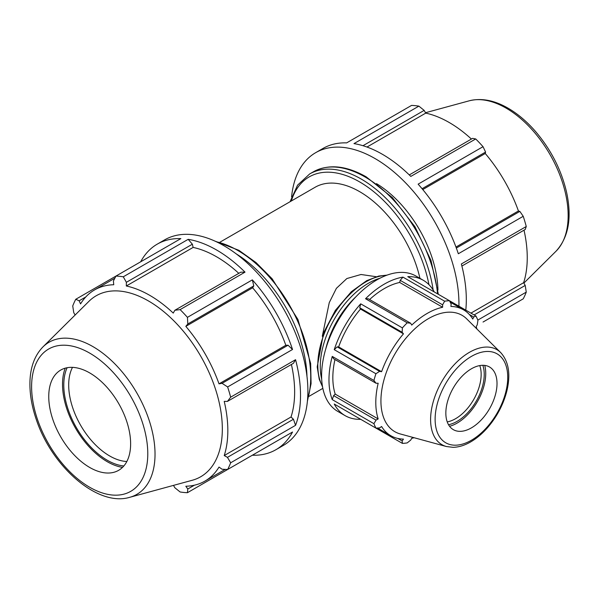 <?xml version="1.0" encoding="UTF-8"?>
<svg xmlns="http://www.w3.org/2000/svg" width="599" height="599" viewBox="0 0 599 599"><rect width="100%" height="100%" fill="white"/><g stroke="black" fill="none" stroke-linecap="round" stroke-linejoin="round"><path stroke-width="0.9" d="M376.247 276.716L361.01 274.492L346.858 278.542L336.391 288.336L329.263 302.607L322.292 336.279M419.944 278.348A89.011 51.394 -120 0 0 315.134 187.247L219.893 242.228M461.889 266.046L525.218 229.484L526.259 226.504A118.684 68.518 -120 0 0 523.226 216.291L458.325 253.759A118.684 68.518 -120 0 0 418.132 184.155L483.034 146.688A118.684 68.518 -120 0 0 475.711 138.953L472.611 138.362L409.282 174.923M475.711 138.953L410.809 176.42A118.684 68.518 -120 0 0 353.979 143.61L418.881 106.135A118.684 68.518 -120 0 0 411.55 105.417L346.649 142.884A118.684 68.518 -120 0 0 323.056 148.41L315.68 152.67A118.684 68.518 -120 0 0 291.586 196.876M465.79 310.147A118.684 68.518 -120 0 0 461.357 263.972L526.259 226.504M458.924 306.186A118.684 68.518 -120 0 0 375.026 158.548A118.684 68.518 -120 0 0 315.68 152.67M477.807 320.098L526.259 292.125A118.684 68.518 -120 0 1 523.226 298.834L483.041 322.037M362.972 145.707L424.159 110.388L418.881 106.135M366.985 147.04L425.732 113.121A110.373 63.726 60 0 1 471.413 139.05M424.159 110.388L425.732 113.121M422.078 188.722L485.587 152.056L483.034 146.688M422.774 189.561L485.242 153.494A110.373 63.726 60 0 1 518.434 210.975L519.85 211.395L456.341 248.061M485.587 152.056L485.242 153.494M437.951 290.081A89.011 51.394 -120 0 0 376.494 183.638M470.941 313.12L523.638 282.698L525.218 285.431L474.101 314.947M526.259 292.125L525.218 285.431M523.226 216.291L519.85 211.395M524.02 230.173A110.373 63.726 60 0 1 527.247 257.682A110.373 63.726 60 0 1 523.638 282.698M455.959 247.043L518.434 210.975M288.059 345.219L222.064 383.323L227.627 386.954L292.529 349.479L288.059 345.219L285.828 345.271A110.373 63.726 -120 0 0 252.636 287.782L253.796 285.88L252.336 279.875L187.435 317.35L187.801 323.977L253.796 285.88M292.529 349.479A118.684 68.518 -120 0 0 252.336 279.875M192.369 244.205L188.183 239.33L123.282 276.798L126.382 282.309L192.369 244.205L193.125 247.417L126.314 285.993L126.382 282.309M238.806 273.346A110.373 63.726 -120 0 0 193.125 247.417M245.013 272.141L240.82 272.178L174.833 310.282L180.112 309.616L245.013 272.141A118.684 68.518 -120 0 0 188.183 239.33M114.851 278.213L94.597 289.901A110.373 63.726 -120 0 1 113.75 284.742L113.406 281.021L115.951 276.079L180.853 238.604A118.684 68.518 -120 0 0 157.26 244.137A118.684 68.518 -120 0 0 140.668 261.808M293.435 419.255L227.44 457.351L230.66 462.787L295.562 425.32L293.435 419.255L291.032 416.994A110.373 63.726 -120 0 0 291.413 364.469M295.562 425.32A118.684 68.518 -120 0 0 295.562 359.692L230.66 397.167L227.44 401.405L293.435 363.301L295.562 359.692M252.336 455.225L252.344 455.225A118.684 68.518 -120 0 0 275.937 449.699A118.684 68.518 -120 0 0 292.529 432.029L227.627 469.496L222.064 469.234L219.017 467.07A110.373 63.726 -120 0 1 204.97 481.079A110.373 63.726 -120 0 1 185.825 486.231L187.801 489.009L187.435 492.7L252.336 455.225M194.435 485.183L187.801 489.009M75.122 315.022L73.767 312.685L72.734 305.984A118.684 68.518 -120 0 1 75.766 299.275L79.143 300.803L85.769 296.977M291.032 416.994L224.221 455.562A110.373 63.726 -120 0 0 227.83 430.546A110.373 63.726 -120 0 0 224.221 401.367L227.44 401.405M227.44 457.351L224.221 455.562M285.828 345.271L219.017 383.847A110.373 63.726 -120 0 0 185.825 326.358L187.801 323.977M222.064 383.323L219.017 383.847M252.636 287.782L185.825 326.358M174.833 310.282L173.253 313.09A110.373 63.726 -120 0 0 126.314 285.993M275.937 449.699L283.305 445.446A118.684 68.518 -120 0 0 302.929 355.439A118.684 68.518 -120 0 0 223.966 245.755A118.684 68.518 -120 0 0 164.628 239.877L157.26 244.137M94.597 289.901A110.373 63.726 -120 0 0 80.558 303.91L79.143 300.803M123.282 276.798A118.684 68.518 -120 0 0 115.951 276.079L75.766 299.275M173.485 485.385L174.833 487.728L180.112 491.974A118.684 68.518 -120 0 0 187.435 492.7M129.743 497.312L192.242 480.271A104.503 60.334 -120 0 0 222.326 428.929A104.503 60.334 -120 0 0 171.486 318.511A104.503 60.334 -120 0 0 88.929 301.334L42.926 346.933C34.749 355.394 30.422 366.947 29.95 381.585C29.606 393.633 31.747 406.362 36.374 419.772C51.948 466.711 97.667 507.068 129.743 497.312A87.813 50.698 -120 0 0 155.029 454.162A87.813 50.698 -120 0 0 92.935 346.611A87.813 50.698 -120 0 0 42.926 346.933M230.66 397.167A118.684 68.518 -120 0 0 227.627 386.954M187.435 317.35A118.684 68.518 -120 0 0 180.112 309.616M227.627 469.496A118.684 68.518 -120 0 0 230.66 462.787M126.838 461.5A57.893 33.424 60 0 1 80.685 425.387A57.893 33.424 60 0 1 72.486 367.359M67.11 367.719A61.368 35.431 -120 0 0 76.492 427.806A61.368 35.431 -120 0 0 123.836 465.977M65.246 368.153A63.15 36.457 -120 0 0 62.521 384.311A63.15 36.457 -120 0 0 122.525 467.37M130.627 443.822A57.893 33.424 -120 0 0 102.466 382.649A57.893 33.424 -120 0 0 56.725 373.132A57.893 33.424 -120 0 0 48.751 396.553A57.893 33.424 -120 0 0 71.221 451.706A57.893 33.424 -120 0 0 113.96 472.267A57.893 33.424 -120 0 0 130.627 443.822M333.636 395.617L332.235 399.608L373.926 423.68L376.045 420.101L333.636 395.617L335.215 394.127L378.171 418.926L376.045 420.101M334.961 359.535A72.689 41.967 120 0 0 335.215 394.127M332.235 356.398L333.636 358.771L376.045 383.255L373.926 380.47L332.235 356.398A78.155 45.127 120 0 0 332.235 399.608M359.737 307.781L402.146 332.273L402.393 327.9L360.695 303.835L359.737 307.781L360.501 309.039A72.689 41.967 120 0 0 338.645 346.896L337.177 346.866L334.235 349.666L375.925 373.739L379.586 371.35L337.177 346.866M360.695 303.835A78.155 45.127 120 0 0 334.235 349.666M377.505 428.023L390.84 435.728A72.689 41.967 120 0 1 381.593 426.503L379.586 427.926L375.925 428.098L334.235 404.026A78.155 45.127 120 0 0 345.159 415.669A78.155 45.127 120 0 0 360.695 419.307L402.393 443.38L402.146 440.954L397.781 438.431M400.192 280.339L442.601 304.831L444.645 301.2L402.947 277.127L400.192 280.339L399.69 282.458A72.689 41.967 120 0 0 369.605 299.53M402.947 277.127A78.155 45.127 120 0 0 365.525 298.736L407.215 322.809L410.697 323.25L368.28 298.766L365.525 298.736M434.238 291.93A78.155 45.127 120 0 0 423.313 280.295A78.155 45.127 120 0 0 407.769 276.656L449.467 300.728L451.144 303.985L450.92 306.433A72.689 41.967 120 0 1 463.529 309.833A72.689 41.967 120 0 1 472.776 319.05L473.704 317.006L475.928 316.002L449.467 300.728A78.155 45.127 120 0 0 444.645 301.2M475.928 316.002A78.155 45.127 120 0 1 477.927 320.42L477.246 324.83L476.205 326.635A72.689 41.967 120 0 1 476.894 328.978M469.346 314.49L473.704 317.006M414.104 437.727A72.689 41.967 120 0 1 411.73 438.303L410.697 440.108L407.215 442.901A78.155 45.127 120 0 1 402.393 443.38M399.69 282.458L442.639 307.257A72.689 41.967 120 0 0 411.73 325.1L410.697 323.25M442.601 304.831L442.639 307.257M360.501 309.039L403.456 333.838A72.689 41.967 120 0 0 381.593 371.694L379.586 371.35M402.146 332.273L403.456 333.838M338.645 346.896L381.593 371.694M423.313 280.295L415.946 276.042A78.155 45.127 120 0 0 355.716 296.977A78.155 45.127 120 0 0 321.603 375.633A78.155 45.127 120 0 0 337.791 411.416L345.159 415.669M500.659 352.541L466.711 318.885A67.2 38.793 120 0 0 394.846 354.106A67.2 38.793 120 0 0 400.282 433.953L446.397 446.525L453.091 447.333C458.819 447.183 464.682 445.371 470.679 441.905C476.744 438.378 482.435 433.549 487.766 427.424C497.133 416.447 503.512 404.205 506.926 390.69C510.79 374.158 508.701 361.437 500.659 352.541A54.883 31.687 120 0 0 441.965 381.308A54.883 31.687 120 0 0 446.397 446.525M497.02 383.547A36.187 20.89 120 0 0 492.034 368.909A36.187 20.89 120 0 0 463.446 374.862A36.187 20.89 120 0 0 445.843 413.093A36.187 20.89 120 0 0 456.266 430.876A36.187 20.89 120 0 0 482.974 418.02A36.187 20.89 120 0 0 497.02 383.547M479.762 365.577A36.187 20.89 -60 0 1 481.154 374.39A36.187 20.89 -60 0 1 447.236 421.906M448.524 424.713A38.358 22.141 120 0 0 484.224 374.39A38.358 22.141 120 0 0 482.831 365.293M449.572 426.293A40.492 23.376 120 0 0 485.737 373.521A40.492 23.376 120 0 0 484.726 365.405M373.926 423.68A78.155 45.127 120 0 0 375.925 428.098M375.925 373.739A78.155 45.127 120 0 0 373.926 380.47M407.215 322.809A78.155 45.127 120 0 0 402.393 327.9M390.84 435.728A72.689 41.967 120 0 0 403.456 439.119L402.146 440.954M376.045 383.255L378.171 383.233A72.689 41.967 120 0 0 378.171 418.926M438.356 294.311L431.033 260.513L414.995 226.789L392.375 197.603L366.154 176.817C346.005 165.436 328.409 163.767 313.367 171.823A103.253 59.615 60 0 1 364.993 176.937A103.253 59.615 60 0 1 437.562 293.854M433.144 290.036A103.253 59.615 -120 0 0 361.279 179.079A103.253 59.615 -120 0 0 309.653 173.965L297.568 185.158L290.081 201.706M291.331 200.987A100.939 58.275 60 0 1 359.64 181.916A100.939 58.275 60 0 1 428.944 284.66M568.151 215.647A87.813 50.698 -120 0 0 506.058 108.097A87.813 50.698 -120 0 0 469.249 100.804C481.416 97.794 494.37 100.265 508.102 108.202C517.798 113.84 526.91 121.567 535.439 131.361C550.968 149.6 561.345 169.899 566.579 192.264C572.082 217.774 568.578 237.414 556.067 251.176A87.813 50.698 -120 0 0 568.151 215.647M306.973 376.292A103.253 59.615 -120 0 0 236.343 253.969M216.404 241.786A103.253 59.615 60 0 1 237.713 250.419A103.253 59.615 60 0 1 310.724 376.876A103.253 59.615 60 0 1 307.549 399.653M147.781 453.72A82.153 47.433 60 0 1 89.693 487.264A82.153 47.433 60 0 1 31.605 386.647A82.153 47.433 60 0 1 89.693 353.111A82.153 47.433 60 0 1 147.781 453.72M379.931 278.243A67.994 39.257 120 0 0 321.685 379.122M325.736 349.015A65.68 37.924 -60 0 1 355.881 296.805M322.442 386.25A67.994 39.257 -60 0 1 331.898 317.762A67.994 39.257 -60 0 1 386.482 275.33M507.735 377.363A51.342 29.643 -60 0 1 471.428 440.243A51.342 29.643 -60 0 1 435.121 419.285A51.342 29.643 -60 0 1 471.428 356.398A51.342 29.643 -60 0 1 507.735 377.363M322.839 388.362L308.904 396.403M313.367 171.823L309.653 173.965M469.249 100.804L425.507 112.724M556.067 251.176L523.87 283.095M307.399 401.24L311.083 383.667L310.656 363.451L297.943 319.484L272.148 278.805L256.02 262.564L238.874 250.307L214.959 241.12M225.224 469.384L204.97 481.079M450.193 302.128L463.529 309.833M322.547 386.857L319.237 379.294L317.193 366.887L323.632 332.67L335.395 310.327L351.328 291.706L366.715 280.661L378.755 276.057L387.059 275.121"/></g></svg>

